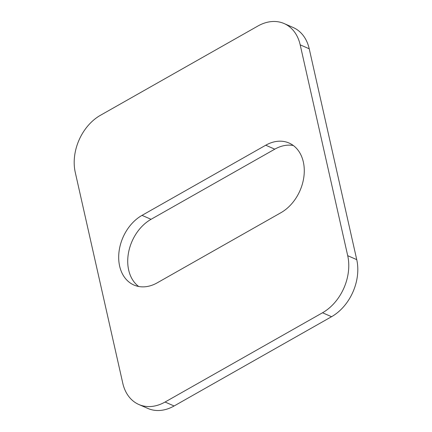 <?xml version="1.0" encoding="UTF-8"?>
<svg xmlns="http://www.w3.org/2000/svg" width="432" height="432" viewBox="0 0 432 432"><rect width="100%" height="100%" fill="white"/><g stroke="black" fill="none" stroke-linecap="round" stroke-linejoin="round"><path stroke-width="0.65" d="M142.025 215.363L265.739 145.222A39.215 29.095 -66.4 0 1 289.03 143.019A39.215 29.095 -66.4 0 1 303.971 176.062A39.215 29.095 -66.4 0 1 280.94 212.695L157.226 282.83A39.215 29.095 -66.4 0 1 133.931 285.034A39.215 29.095 -66.4 0 1 118.994 251.991A39.215 29.095 -66.4 0 1 142.025 215.363L151.06 219.305L274.774 149.17L265.739 145.222M138.861 404.509A44.118 32.735 -66.4 0 0 165.067 402.03L174.101 405.977A44.118 32.735 113.6 0 1 147.895 408.456L138.861 404.509A44.118 32.735 -66.4 0 1 122.774 383.211L75.26 172.368A44.118 32.735 -66.4 0 1 100.445 115.29L257.899 26.023A44.118 32.735 -66.4 0 1 284.105 23.544A44.118 32.735 -66.4 0 1 300.191 44.847L347.706 255.685L356.74 259.632L309.226 48.789L300.191 44.847M174.101 405.977L331.555 316.71L322.52 312.768L165.067 402.03M322.52 312.768A44.118 32.735 -66.4 0 0 347.706 255.685M151.06 219.305A39.215 29.095 -66.4 0 0 128.515 252.725A39.215 29.095 -66.4 0 0 138.677 286.486M293.323 145.514A39.215 29.095 -66.4 0 0 274.774 149.17M284.105 23.544L293.139 27.491A44.118 32.735 113.6 0 1 309.226 48.789M356.74 259.632A44.118 32.735 113.6 0 1 331.555 316.71"/></g></svg>
